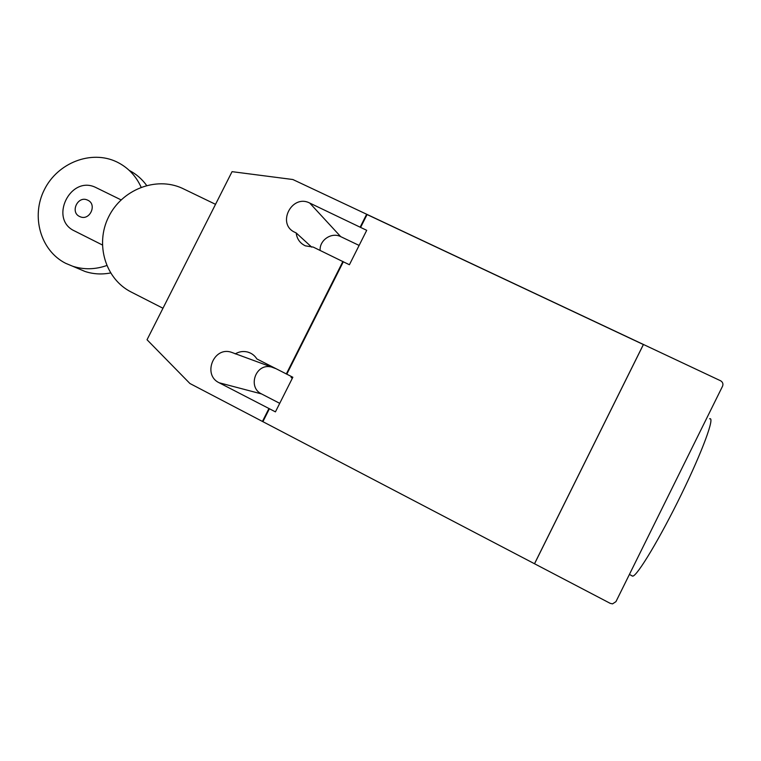 <?xml version="1.0" encoding="UTF-8"?>
<svg xmlns="http://www.w3.org/2000/svg" width="761" height="761" viewBox="0 0 761 761"><rect width="100%" height="100%" fill="white"/><g stroke="black" fill="none" stroke-linecap="round" stroke-linejoin="round"><path stroke-width="1.14" d="M79.563 216.476L80.247 216.78C89.817 220.966 97.37 204.433 87.819 200.229L87.287 199.991C77.736 195.606 69.955 212.186 79.563 216.476M141.118 187.206C135.962 175.839 127.953 167.468 117.099 162.074L116.528 161.798C91.111 149.708 57.636 162.816 44.395 189.622C30.782 216.248 40.476 250.616 65.665 263.316L72.752 266.264C83.891 269.803 95.22 269.565 106.721 265.541M77.612 268.329L85.099 271.496C93.318 274.16 101.803 274.645 110.545 272.961M146.616 185.446C141.984 179.035 136.209 174.022 129.284 170.435M102.345 244.956L74.502 230.935C48.856 219.32 70.031 175.201 95.41 187.301L121.075 199.886M162.968 308.243L131.139 292.005C105.265 278.983 95.001 244.119 108.547 217.028C121.731 189.765 155.729 176.219 182.05 188.167L215.534 204.329M709.585 418.816C715.226 416.277 702.822 450.445 681.447 494.222C660.129 537.979 637.357 575.82 632.733 576.163L631.868 575.868M722.541 386.227L615.944 601.656L612.529 603.873L610.255 603.368L189.908 383.496L147.035 339.748L232.057 171.663L292.842 179.52L720.8 380.871C722.807 382.26 723.388 384.048 722.541 386.227M366.773 214.412L643.387 344.552M366.992 214.707L360.6 227.415L366.716 230.317L349.413 264.733L343.306 261.794L286.792 374.165L292.842 377.256L275.434 411.863L219.149 382.764C202.397 374.992 213.518 346.483 231.049 352.153L275.748 368.6M279.725 403.34L261.546 393.932C247.506 387.482 255.42 363.634 270.507 366.84M320.124 250.417C319.373 240.096 331.634 231.867 340.7 236.633L359.116 245.432M343.306 261.794L313.228 247.087L305.361 245.841C299.977 243.235 296.914 238.935 296.191 232.942L294.973 232.352C276.3 224.229 291.729 193.665 309.737 203.054L360.6 227.415M269.413 408.724L262.973 421.527M534.574 563.587L643.292 344.704M311.744 247.163L296.191 232.942M235.206 353.913C239.192 351.544 243.377 350.926 247.782 352.067C251.653 353.199 254.688 355.501 256.885 358.954L286.792 374.165M292.386 378.15L291.197 377.542L291.044 376.334M286.307 373.984L342.926 261.413M643.454 344.457L534.536 563.758M360.248 226.978L366.65 214.241M262.44 421.432L268.89 408.609M340.7 236.633L309.737 203.054M261.546 393.932L219.149 382.764M85.099 271.496L72.752 266.264M629.414 574.45L632.733 576.163M250.588 353.152L247.782 352.067M233.494 353.047L231.049 352.153"/></g></svg>

